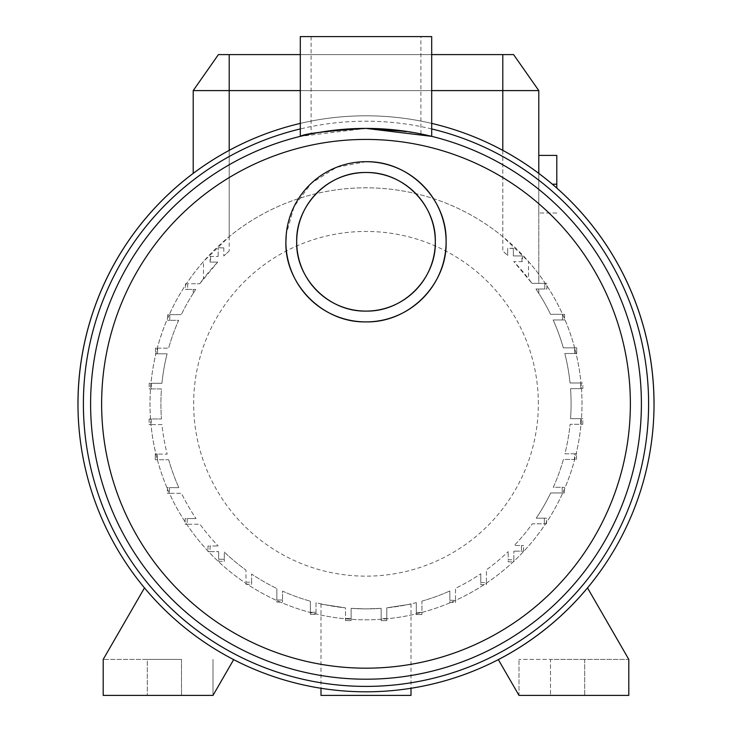 <?xml version="1.0" encoding="UTF-8"?>
<svg xmlns="http://www.w3.org/2000/svg" width="732" height="732" viewBox="0 0 732 732"><rect width="100%" height="100%" fill="white"/><g stroke="black" fill="none" stroke-linecap="round" stroke-linejoin="round"><path stroke-width="0.55" stroke-dasharray="3.66 2.75" d="M78.004 403.799A287.996 287.996 0 0 1 502.802 150.362A287.996 287.996 0 0 1 587.503 587.869L628.797 659.404L584.703 659.404L584.703 695.4L518.997 695.4L518.997 659.404L518.997 695.4L498.327 659.596A287.996 287.996 0 0 1 78.004 403.799M538.798 173.402L538.798 283.357L531.99 283.357L544.773 283.357L544.773 289.003L535.952 289.003A205.088 205.088 0 0 1 550.528 314.303L562.524 314.303L562.524 319.948L553.163 319.948A205.088 205.088 0 0 1 563.311 347.846L574.629 347.846L574.638 353.501L564.82 353.501A205.088 205.088 0 0 1 570.027 382.992L580.769 382.992L580.769 388.646L570.53 388.646A205.088 205.088 0 0 1 570.548 418.667L580.705 418.667L580.705 424.313L582.791 424.313L570.063 424.313A205.088 205.088 0 0 1 564.903 453.785L574.464 453.785L574.464 459.44L576.551 459.44L563.393 459.44A205.088 205.088 0 0 1 553.319 487.302L562.231 487.302L562.231 492.947L564.317 492.947L550.702 492.947A205.088 205.088 0 0 1 536.227 518.183L544.379 518.183L544.379 523.828L546.465 523.828L532.292 523.828A205.088 205.088 0 0 1 514.257 545.505L521.44 545.505L521.44 551.159L523.526 551.159L513.846 551.159L521.44 551.159L521.44 545.505L514.257 545.505A205.088 205.088 0 0 0 532.292 523.828L544.379 523.828L544.379 518.183L536.227 518.183A205.088 205.088 0 0 0 550.702 492.947L562.231 492.947L562.231 487.302L553.319 487.302A205.088 205.088 0 0 0 563.393 459.44L574.464 459.44L574.464 453.785L564.903 453.785A205.088 205.088 0 0 0 570.063 424.313L580.705 424.313L580.705 418.667L570.548 418.667A205.088 205.088 0 0 0 570.53 388.646L582.846 388.646L582.846 382.992L580.769 382.992L582.846 382.992L582.846 388.646L580.769 388.646L580.769 382.992L570.027 382.992A205.088 205.088 0 0 0 564.82 353.501L576.725 353.501L576.725 347.846L574.638 347.846A216.004 216.004 0 0 0 528.513 261.507L502.802 236.646A216.004 216.004 0 0 0 229.198 236.646L203.487 261.507A216.004 216.004 0 0 0 366 619.803A216.004 216.004 0 0 0 582.004 403.799A216.004 216.004 0 0 0 366 187.804A216.004 216.004 0 0 0 157.362 459.696A216.004 216.004 0 0 0 157.371 459.751A216.004 216.004 0 0 0 421.897 612.446A216.004 216.004 0 0 0 421.952 612.428A216.004 216.004 0 0 0 574.638 347.901A216.004 216.004 0 0 0 574.629 347.846L576.725 347.846L576.725 353.501L574.638 353.501L574.638 347.846L563.311 347.846A205.088 205.088 0 0 0 553.163 319.948L564.61 319.948L564.61 314.303L562.524 314.303L564.61 314.303L564.61 319.948L562.524 319.948L562.524 314.303L550.528 314.303A205.088 205.088 0 0 0 535.952 289.003L538.798 289.003L538.798 293.34L535.952 289.003L538.798 293.34L538.798 289.003L535.952 289.003L546.859 289.003L546.859 283.357L544.773 283.357L546.859 283.357L546.859 289.003L544.773 289.003L544.773 283.357L531.99 283.357L528.513 278.691L528.513 261.507M381.152 608.329L366 608.887L381.152 608.329L381.152 620.644L386.807 620.644L386.807 607.825L386.807 620.644L381.152 620.644L381.152 608.329A205.088 205.088 0 0 1 351.131 608.347L366 608.887L351.131 608.347L351.131 620.59L345.486 620.59L351.131 620.59L351.131 608.347A205.088 205.088 0 0 0 381.152 608.329L381.152 620.644L386.807 620.644L386.807 618.567L386.807 620.644L381.152 620.644L381.152 618.567L386.807 618.567L386.807 607.825C418.567 602.948 418.567 602.948 386.807 607.825C418.567 602.948 418.567 602.948 386.807 607.825L386.807 618.567L381.152 618.567L381.152 608.329M321 695.4L411 695.4M538.349 403.799A172.349 172.349 0 0 0 366 231.449A172.349 172.349 0 0 0 193.651 403.799A172.349 172.349 0 0 0 366 576.148A172.349 172.349 0 0 0 538.349 403.799M431.697 36.6L300.303 36.6M365.158 128.402L360.528 128.457M353.437 128.686L315.126 133.142M311.1 36.6L311.1 133.929L315.282 133.114M318.301 132.565L319.985 132.272M324.981 131.476L333.023 130.378M345.843 129.143L354.27 128.649M431.697 136.353L416.453 133.059L377.895 128.658M366 161.699L336.528 167.317L311.457 183.137L294.09 206.506L286.267 234.158M366 128.402L300.303 136.353M641.397 403.799A275.397 275.397 0 0 0 366 128.402A275.397 275.397 0 0 0 90.603 403.799A275.397 275.397 0 0 0 366 679.204A275.397 275.397 0 0 0 641.397 403.799M431.697 123.397A287.996 287.996 0 0 0 300.303 123.397A287.996 287.996 0 0 1 431.697 123.397M366 36.6L420.9 36.6L366 36.6M399.013 130.388L407.148 131.495M411.869 132.245L420.9 133.929L411.869 132.245M556.796 188.069L556.796 155.404L538.798 155.404L538.798 213.003L538.798 155.404M538.798 90.603L513.589 54.598L218.41 54.598L193.202 90.603L538.798 90.603L538.798 283.357L531.99 283.357A205.088 205.088 0 0 0 528.513 278.691M552.331 184.199L556.796 184.199M556.796 213.003L538.798 213.003L556.796 213.003M351.131 618.503L351.131 608.347L351.131 618.503L345.486 618.503L345.486 620.59L351.131 620.59L345.486 620.59L345.486 607.862C313.342 602.948 313.342 602.948 345.486 607.862C313.342 602.948 313.342 602.948 345.486 607.862A205.088 205.088 0 0 1 316.014 602.701L316.014 614.349L316.014 602.701A205.088 205.088 0 0 0 345.486 607.862L345.486 618.503L351.131 618.503M300.303 54.598L431.697 54.598M582.791 424.313L582.791 418.667L580.705 418.667L582.791 418.667L582.791 424.313M576.551 459.44L576.551 453.785L574.464 453.785L576.551 453.785L576.551 459.44M564.317 492.947L564.317 487.302L562.231 487.302L564.317 487.302L564.317 492.947M546.465 523.828L546.465 518.183L544.379 518.183L546.465 518.183L546.465 523.828M523.526 551.159L523.526 545.505L521.44 545.505L523.526 545.505L523.526 551.159M508.191 561.819L513.846 561.819L513.846 559.733L513.846 561.819L508.191 561.819L508.191 559.733L508.191 561.819M508.191 559.733L513.846 559.733L513.846 551.159L513.846 559.733L508.191 559.733L508.191 551.589L508.191 559.733M480.796 584.658L486.441 584.658L486.441 582.571L486.441 584.658L480.796 584.658L480.796 582.571L480.796 584.658M480.796 582.571L486.441 582.571L486.441 569.798A205.088 205.088 0 0 0 508.191 551.589A205.088 205.088 0 0 1 486.441 569.798L486.441 582.571L480.796 582.571L480.796 573.751L480.796 582.571M449.851 602.409L455.505 602.409L455.505 600.322L455.505 602.409L449.851 602.409L449.851 600.322L449.851 602.409M449.851 600.322L455.505 600.322L455.505 588.327A205.088 205.088 0 0 0 480.796 573.751A205.088 205.088 0 0 1 455.505 588.327L455.505 600.322L449.851 600.322L449.851 590.962L449.851 600.322M421.952 601.109A205.088 205.088 0 0 0 449.851 590.962A205.088 205.088 0 0 1 421.952 601.109L421.952 614.523L421.952 601.109M421.897 612.446L416.298 612.446L416.298 614.523L421.952 614.523L416.298 614.523L416.298 612.446L421.897 612.446M310.359 614.349L316.014 614.349L310.359 614.349L310.359 612.263L310.359 614.349M310.359 612.263L316.014 612.263L310.359 612.263L310.359 601.201L310.359 612.263M276.852 602.116L282.506 602.116L282.506 600.03L282.506 602.116L276.852 602.116L276.852 600.03L276.852 602.116M276.852 600.03L282.506 600.03L282.506 591.117A205.088 205.088 0 0 0 310.359 601.201A205.088 205.088 0 0 1 282.506 591.117L282.506 600.03L276.852 600.03L276.852 588.501L276.852 600.03M245.97 584.264L251.616 584.264L251.616 582.178L251.616 584.264L245.97 584.264L245.97 582.178L245.97 584.264M245.97 582.178L251.616 582.178L251.616 574.034A205.088 205.088 0 0 0 276.852 588.501A205.088 205.088 0 0 1 251.616 574.034L251.616 582.178L245.97 582.178L245.97 570.091L245.97 582.178M218.648 561.325L224.294 561.325L224.294 559.239L224.294 561.325L218.648 561.325L218.648 559.239L218.648 561.325M218.648 559.239L224.294 559.239L224.294 552.065A205.088 205.088 0 0 0 245.97 570.091A205.088 205.088 0 0 1 224.294 552.065L224.294 559.239L218.648 559.239L218.648 551.644L218.648 559.239M207.989 545.99L207.989 551.644L210.066 551.644L207.989 551.644L207.989 545.99L210.066 545.99L207.989 545.99M210.066 545.99L210.066 551.644L218.648 551.644L210.066 551.644L210.066 545.99L218.209 545.99L210.066 545.99M185.141 518.595L185.141 524.249L187.227 524.249L185.141 524.249L185.141 518.595L187.227 518.595L185.141 518.595M187.227 518.595L187.227 524.249L200.01 524.249A205.088 205.088 0 0 0 218.209 545.99A205.088 205.088 0 0 1 200.01 524.249L187.227 524.249L187.227 518.595L196.048 518.595L187.227 518.595M167.39 487.649L167.39 493.304L169.476 493.304L167.39 493.304L167.39 487.649L169.476 487.649L167.39 487.649M169.476 487.649L169.476 493.304L181.472 493.304A205.088 205.088 0 0 0 196.048 518.595A205.088 205.088 0 0 1 181.472 493.304L169.476 493.304L169.476 487.649L178.837 487.649L169.476 487.649M168.689 459.751A205.088 205.088 0 0 0 178.837 487.649A205.088 205.088 0 0 1 168.689 459.751L155.275 459.751L168.689 459.751M416.298 602.628L416.298 612.446L416.298 602.628A205.088 205.088 0 0 1 386.807 607.825A205.088 205.088 0 0 0 416.298 602.628M157.362 459.696L157.362 454.096L155.275 454.096L155.275 459.751L155.275 454.096L157.362 454.096L157.362 459.696M149.154 418.96L149.154 424.606L151.231 424.606L149.154 424.606L149.154 418.96L151.231 418.96L149.154 418.96M151.231 418.96L151.231 424.606L161.973 424.606A205.088 205.088 0 0 0 167.18 454.096L157.362 454.096L167.18 454.096A205.088 205.088 0 0 1 161.973 424.606L151.231 424.606L151.231 418.96L161.47 418.96L151.231 418.96M149.209 383.284L149.209 388.939L151.295 388.939L149.209 388.939L149.209 383.284L151.295 383.284L149.209 383.284M151.295 383.284L151.295 388.939L161.452 388.939A205.088 205.088 0 0 0 161.47 418.96A205.088 205.088 0 0 1 161.452 388.939L151.295 388.939L151.295 383.284L161.937 383.284L151.295 383.284M155.449 348.158L155.449 353.812L157.536 353.812L155.449 353.812L155.449 348.158L157.536 348.158L155.449 348.158M157.536 348.158L157.536 353.812L167.097 353.812A205.088 205.088 0 0 0 161.937 383.284A205.088 205.088 0 0 1 167.097 353.812L157.536 353.812L157.536 348.158L168.607 348.158L157.536 348.158M167.683 314.65L167.683 320.305L169.769 320.305L167.683 320.305L167.683 314.65L169.769 314.65L167.683 314.65M169.769 314.65L169.769 320.305L178.681 320.305A205.088 205.088 0 0 0 168.607 348.158A205.088 205.088 0 0 1 178.681 320.305L169.769 320.305L169.769 314.65L181.298 314.65L169.769 314.65M193.202 293.34L195.773 289.424L193.202 289.424L193.202 293.34L193.202 289.424L195.773 289.424L193.202 293.34M185.535 283.769L185.535 289.424L187.621 289.424L185.535 289.424L185.535 283.769L187.621 283.769L185.535 283.769M187.621 283.769L187.621 289.424L195.773 289.424A205.088 205.088 0 0 0 181.298 314.65A205.088 205.088 0 0 1 195.773 289.424L187.621 289.424L187.621 283.769L199.708 283.769L187.621 283.769M203.487 278.691A205.088 205.088 0 0 0 199.708 283.769L217.743 262.093L210.075 262.093L217.743 262.093A205.088 205.088 0 0 0 199.708 283.769L193.202 283.769L199.708 283.769L203.487 278.691L203.487 261.507M193.202 90.603L193.202 173.402M584.703 659.404L584.703 695.4L628.797 695.4L628.797 659.404L518.997 659.404L550.501 659.404L550.501 695.4L550.501 659.404L584.703 659.404M233.673 659.596L213.003 695.4L213.003 659.404L213.003 695.4L103.203 695.4L103.203 659.404L144.497 587.869M181.499 659.404L181.499 695.4L181.499 659.404L147.297 659.404L147.297 695.4L147.297 659.404L103.203 659.404L181.499 659.404M431.697 90.603L300.303 90.603M229.198 251.003A205.088 205.088 0 0 0 223.809 256.008L229.198 251.003L229.198 150.362M210.075 256.447L218.154 256.447L210.075 256.447L210.075 262.093M218.154 256.447L218.154 247.718L218.154 256.447M223.809 247.837L223.809 256.008L223.809 247.837L218.154 247.718M522.438 261.608L513.791 261.608L531.99 283.357A205.088 205.088 0 0 0 513.791 261.608L522.438 261.608L522.438 255.953L513.352 255.953L513.352 248.221L507.706 248.331L507.706 255.541L507.706 248.331M502.802 150.362L502.802 251.003L507.706 255.541A205.088 205.088 0 0 0 502.802 251.003M513.352 248.221L513.352 255.953L522.438 255.953M513.352 248.358L507.706 248.358M521.934 261.608L521.934 255.953M210.56 256.447L210.56 262.093M223.809 247.864L218.154 247.864M431.697 128.942A282.598 282.598 0 0 0 300.303 128.942M502.802 54.598L502.802 236.646M229.198 54.598L229.198 236.646M411 603.891L411 688.263M420.9 133.929L420.9 36.6M321 603.891L321 688.263"/><path stroke-width="1.1" d="M411 688.263L411 695.4L321 695.4L321 688.263M630.371 403.799A264.371 264.371 0 0 0 366 139.428A264.371 264.371 0 0 0 101.629 403.799A264.371 264.371 0 0 0 366 668.179A264.371 264.371 0 0 0 630.371 403.799M90.603 403.799A275.397 275.397 0 0 1 366 128.402A275.397 275.397 0 0 1 641.397 403.799A275.397 275.397 0 0 1 366 679.204A275.397 275.397 0 0 1 90.603 403.799A275.397 275.397 0 0 0 366 679.204A275.397 275.397 0 0 0 641.397 403.799M354.27 128.649L365.158 128.402M360.528 128.457L353.437 128.686M315.126 133.142L311.1 133.929M315.282 133.114L318.301 132.565M319.985 132.272L324.981 131.476M333.023 130.378L345.843 129.143M377.895 128.658L366 128.402L431.697 136.353L431.697 36.6L300.303 36.6L300.303 136.353M366 172.496C404.439 171.773 436.382 206.067 435.302 241.798C436.391 277.584 404.366 311.841 366 311.1C327.753 311.896 295.518 277.519 296.698 241.798A69.302 69.302 0 0 0 366 311.1A69.302 69.302 0 0 0 435.302 241.798A69.302 69.302 0 0 0 366 172.496A69.302 69.302 0 0 0 296.698 241.798C295.609 206.031 327.616 171.773 366 172.496M286.267 234.158L285.901 241.798C284.565 283.055 321.778 322.858 366 321.897C410.231 322.794 447.408 283.156 446.099 241.798A80.099 80.099 0 0 0 366 161.699A80.099 80.099 0 0 0 285.901 241.798A80.099 80.099 0 0 0 366 321.897A80.099 80.099 0 0 0 446.099 241.798C447.362 200.467 410.387 160.866 366 161.699M407.148 131.495L366 128.402C326.097 131.019 304.192 133.663 300.303 136.353C304.128 133.672 326.033 131.028 366 128.402L399.013 130.388M653.996 403.799A287.996 287.996 0 0 0 431.697 123.397A287.996 287.996 0 0 1 366 691.804A287.996 287.996 0 0 1 300.303 123.397A287.996 287.996 0 0 0 78.004 403.799M538.798 155.404L556.796 155.404L556.796 188.069M556.796 184.199L552.331 184.199M431.697 90.603L538.798 90.603L513.589 54.598L431.697 54.598M300.303 90.603L193.202 90.603L218.41 54.598L300.303 54.598M538.798 90.603L538.798 173.402M193.202 90.603L193.202 173.402M628.797 659.404L628.797 695.4L518.997 695.4L498.327 659.596A287.996 287.996 0 0 0 587.503 587.869L628.797 659.404M233.673 659.596L213.003 695.4L103.203 695.4L103.203 659.404L144.497 587.869M300.303 128.942A282.598 282.598 0 0 0 366 686.396A282.598 282.598 0 0 0 431.697 128.942M229.198 150.362L229.198 54.598M502.802 150.362L502.802 54.598"/></g></svg>
